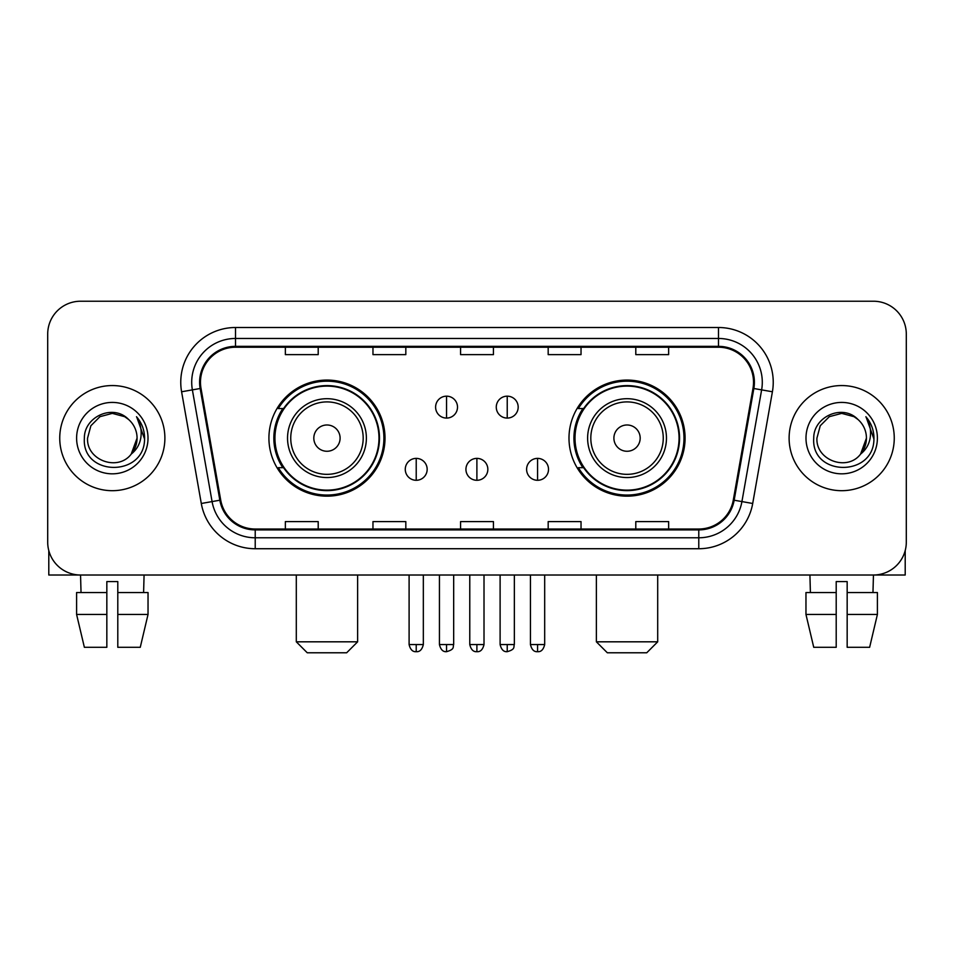 <?xml version="1.0" encoding="UTF-8"?>
<svg xmlns="http://www.w3.org/2000/svg" width="954" height="954" viewBox="0 0 954 954"><rect width="100%" height="100%" fill="white"/><g stroke="black" fill="none" stroke-linecap="round" stroke-linejoin="round"><path stroke-width="1.43" d="M568.989 438.124A58.039 58.039 0 0 0 627.04 496.163A58.039 58.039 0 0 0 685.079 438.124A58.039 58.039 0 0 0 627.04 380.074A58.039 58.039 0 0 0 568.989 438.124M268.921 438.124A58.039 58.039 0 0 0 326.96 496.163A58.039 58.039 0 0 0 385.011 438.124A58.039 58.039 0 0 0 326.96 380.074A58.039 58.039 0 0 0 268.921 438.124M282.837 467.687A53.114 53.114 0 0 1 282.837 408.55M582.918 467.687A53.114 53.114 0 0 1 582.918 408.55M47.7 334.079L47.7 542.158A32.853 32.853 0 0 0 80.553 575.012L873.447 575.012A32.853 32.853 0 0 0 906.3 542.158L906.3 334.079A32.853 32.853 0 0 0 873.447 301.225L80.553 301.225A32.853 32.853 0 0 0 47.7 334.079L47.7 542.158M59.744 438.124A52.565 52.565 0 0 0 112.31 490.69A52.565 52.565 0 0 0 164.887 438.124A52.565 52.565 0 0 0 112.31 385.559A52.565 52.565 0 0 0 59.744 438.124A52.565 52.565 0 0 0 112.31 490.69A52.565 52.565 0 0 0 164.887 438.124A52.565 52.565 0 0 0 112.31 385.559A52.565 52.565 0 0 0 59.744 438.124M789.113 438.124A52.565 52.565 0 0 0 841.69 490.69A52.565 52.565 0 0 0 894.256 438.124A52.565 52.565 0 0 0 841.69 385.559A52.565 52.565 0 0 0 789.113 438.124A52.565 52.565 0 0 0 841.69 490.69A52.565 52.565 0 0 0 894.256 438.124A52.565 52.565 0 0 0 841.69 385.559A52.565 52.565 0 0 0 789.113 438.124M200.471 382.268A35.048 35.048 0 0 1 235.519 347.22L718.481 347.22A35.048 35.048 0 0 1 752.992 388.35L733.292 500.063A35.048 35.048 0 0 1 698.781 529.017L255.219 529.017A35.048 35.048 0 0 1 220.708 500.063L201.008 388.35A35.048 35.048 0 0 1 200.471 382.268M199.601 382.268A35.918 35.918 0 0 0 200.149 388.505L219.837 500.218A35.918 35.918 0 0 0 255.219 529.899L698.781 529.899A35.918 35.918 0 0 0 734.163 500.218L753.851 388.505A35.918 35.918 0 0 0 718.481 346.35L235.519 346.35A35.918 35.918 0 0 0 199.601 382.268M181.594 391.772A54.76 54.76 0 0 1 235.519 327.508L718.481 327.508A54.76 54.76 0 0 1 772.406 391.772L752.706 503.485A54.76 54.76 0 0 1 698.781 548.729L255.219 548.729A54.76 54.76 0 0 1 201.294 503.485L181.594 391.772L192.374 389.876A43.801 43.801 0 0 1 235.519 338.467L718.481 338.467A43.801 43.801 0 0 1 761.626 389.876L741.926 501.577A43.801 43.801 0 0 1 698.781 537.782L255.219 537.782A43.801 43.801 0 0 1 212.074 501.577L192.374 389.876A43.801 43.801 0 0 1 191.718 382.268M873.447 301.225L80.553 301.225M81.03 592.541L80.553 575.012L873.447 575.012L872.97 592.541M906.3 542.158L906.3 334.079M734.163 500.218L741.926 501.577L761.626 389.876L772.406 391.772M460.567 347.22L460.567 354.638L493.433 354.638L493.433 347.22M372.966 347.22L372.966 354.638L405.82 354.638L405.82 347.22M285.353 347.22L285.353 354.638L318.207 354.638L318.207 347.22M548.18 347.22L548.18 354.638L581.034 354.638L581.034 347.22M635.793 347.22L635.793 354.638L668.647 354.638L668.647 347.22M493.433 529.017L493.433 521.599L460.567 521.599L460.567 529.017M405.82 529.017L405.82 521.599L372.966 521.599L372.966 529.017M318.207 529.017L318.207 521.599L285.353 521.599L285.353 529.017M581.034 529.017L581.034 521.599L548.18 521.599L548.18 529.017M668.647 529.017L668.647 521.599L635.793 521.599L635.793 529.017M128.528 419.426C113.335 403.506 84.095 416.612 84.369 438.124C81.591 476.332 143.541 477.334 144.543 439.973L144.591 438.124C144.495 430.004 141.8 422.872 136.494 416.731C140.524 423.361 141.955 430.492 140.763 438.124C139.606 444.612 136.446 449.918 131.282 454.021C118.141 471.777 86.277 460.424 87.565 438.124L90.88 425.746L99.943 416.683L112.31 413.368L124.688 416.683L128.528 419.426A24.756 24.756 0 0 1 137.066 438.124L131.282 454.021A24.756 24.756 0 0 0 137.066 438.124L131.211 454.104M76.606 438.124A35.703 35.703 0 0 0 112.31 473.828A35.703 35.703 0 0 0 148.013 438.124A35.703 35.703 0 0 0 112.31 402.421A35.703 35.703 0 0 0 76.606 438.124M136.732 417.005L144.579 439.055M48.797 550.577L48.797 575.012L175.834 575.012M76.594 592.541L76.594 614.448L84.369 647.301L76.594 614.448L76.594 592.541L106.836 592.541L106.836 581.582L117.795 581.582L117.795 592.541L148.037 592.541L148.037 614.448L140.262 647.301L148.037 614.448L117.795 614.448L117.795 592.541M144.078 575.012L143.601 592.541M106.836 592.541L106.836 647.301L84.369 647.301M76.594 614.448L106.836 614.448M140.262 647.301L117.795 647.301L117.795 614.448M346.672 652.774L307.248 652.774L296.3 641.815L357.631 641.815L346.672 652.774M340.101 438.124A13.141 13.141 0 0 0 326.96 424.983A13.141 13.141 0 0 0 313.818 438.124A13.141 13.141 0 0 0 326.96 451.266A13.141 13.141 0 0 0 340.101 438.124M366.384 438.124A39.424 39.424 0 0 0 326.96 398.7A39.424 39.424 0 0 0 287.536 438.124A39.424 39.424 0 0 0 326.96 477.549A39.424 39.424 0 0 0 366.384 438.124A39.424 39.424 0 0 1 326.96 477.549A39.424 39.424 0 0 1 287.536 438.124M378.988 438.124A52.017 52.017 0 0 0 326.96 386.108A52.017 52.017 0 0 0 274.943 438.124A52.017 52.017 0 0 0 326.96 490.141A52.017 52.017 0 0 0 378.988 438.124M383.913 438.124A56.954 56.954 0 0 1 278.294 467.687L283.577 467.687A52.506 52.506 0 0 0 361.709 477.501A52.506 52.506 0 0 0 361.709 398.748A52.506 52.506 0 0 0 283.577 408.55L278.294 408.55A56.954 56.954 0 0 1 383.913 438.124M646.752 652.774L607.328 652.774L596.369 641.815L657.7 641.815L646.752 652.774M640.182 438.124A13.141 13.141 0 0 0 627.04 424.983A13.141 13.141 0 0 0 613.899 438.124A13.141 13.141 0 0 0 627.04 451.266A13.141 13.141 0 0 0 640.182 438.124M666.464 438.124A39.424 39.424 0 0 0 627.04 398.7A39.424 39.424 0 0 0 587.616 438.124A39.424 39.424 0 0 0 627.04 477.549A39.424 39.424 0 0 0 666.464 438.124A39.424 39.424 0 0 1 627.04 477.549A39.424 39.424 0 0 1 587.616 438.124M679.057 438.124A52.017 52.017 0 0 0 627.04 386.108A52.017 52.017 0 0 0 575.012 438.124A52.017 52.017 0 0 0 627.04 490.141A52.017 52.017 0 0 0 679.057 438.124M683.982 438.124A56.954 56.954 0 0 1 578.362 467.687L583.645 467.687A52.506 52.506 0 0 0 661.778 477.501A52.506 52.506 0 0 0 661.778 398.748A52.506 52.506 0 0 0 583.645 408.55L578.362 408.55A56.954 56.954 0 0 1 683.982 438.124M446.555 396.172A10.947 10.947 0 0 0 435.608 407.131A10.947 10.947 0 0 0 446.555 418.079A10.947 10.947 0 0 0 457.503 407.131A10.947 10.947 0 0 0 446.555 396.172L446.555 418.079A10.947 10.947 0 0 0 457.503 407.131A10.947 10.947 0 0 0 446.555 396.172M507.23 396.172A10.947 10.947 0 0 0 496.271 407.131A10.947 10.947 0 0 0 507.23 418.079A10.947 10.947 0 0 0 518.177 407.131A10.947 10.947 0 0 0 507.23 396.172L507.23 418.079A10.947 10.947 0 0 0 518.177 407.131A10.947 10.947 0 0 0 507.23 396.172M416.218 458.385A10.947 10.947 0 0 0 405.271 469.332A10.947 10.947 0 0 0 416.218 480.291A10.947 10.947 0 0 0 427.165 469.332A10.947 10.947 0 0 0 416.218 458.385L416.218 480.291A10.947 10.947 0 0 0 427.165 469.332A10.947 10.947 0 0 0 416.218 458.385M476.893 458.385A10.947 10.947 0 0 0 465.934 469.332A10.947 10.947 0 0 0 476.893 480.291A10.947 10.947 0 0 0 487.84 469.332A10.947 10.947 0 0 0 476.893 458.385L476.893 480.291A10.947 10.947 0 0 0 487.84 469.332A10.947 10.947 0 0 0 476.893 458.385M537.567 458.385A10.947 10.947 0 0 0 526.608 469.332A10.947 10.947 0 0 0 537.567 480.291A10.947 10.947 0 0 0 548.514 469.332A10.947 10.947 0 0 0 537.567 458.385L537.567 480.291A10.947 10.947 0 0 0 548.514 469.332A10.947 10.947 0 0 0 537.567 458.385M905.203 550.577L905.203 575.012L778.166 575.012M836.205 592.541L836.205 614.448L805.963 614.448L813.738 647.301L805.963 614.448L805.963 592.541L836.205 592.541L836.205 581.582L847.164 581.582L847.164 592.541L877.406 592.541L877.406 614.448L869.631 647.301L877.406 614.448L847.164 614.448L847.164 592.541L847.164 647.301L869.631 647.301M836.205 614.448L836.205 647.301L813.738 647.301M809.922 575.012L810.399 592.541M857.896 419.426C842.716 403.506 813.464 416.612 813.738 438.124C810.96 476.332 872.91 477.334 873.912 439.973L873.959 438.124C873.876 430.004 871.169 422.872 865.862 416.731C869.905 423.361 871.324 430.492 870.131 438.124C868.975 444.612 865.815 449.918 860.651 454.021C847.51 471.777 815.646 460.424 816.934 438.124L820.249 425.746L829.312 416.683L841.69 413.368L854.057 416.683L857.896 419.426A24.756 24.756 0 0 1 866.435 438.124L860.651 454.021A24.756 24.756 0 0 0 866.435 438.124L860.591 454.104M805.987 438.124A35.703 35.703 0 0 0 841.69 473.828A35.703 35.703 0 0 0 877.394 438.124A35.703 35.703 0 0 0 841.69 402.421A35.703 35.703 0 0 0 805.987 438.124M866.101 417.005L873.947 439.055M718.481 327.508L718.481 346.35M192.374 389.876L200.149 388.505M255.219 548.729L255.219 529.899M698.781 529.899L698.781 548.729M201.294 503.485L219.837 500.218M753.851 388.505L761.626 389.876M235.519 327.508L235.519 346.35M741.926 501.577L752.706 503.485M363.188 438.124A36.216 36.216 0 0 0 326.96 401.908A36.216 36.216 0 0 0 290.743 438.124A36.216 36.216 0 0 0 326.96 474.341A36.216 36.216 0 0 0 363.188 438.124M663.257 438.124A36.216 36.216 0 0 0 627.04 401.908A36.216 36.216 0 0 0 590.812 438.124A36.216 36.216 0 0 0 627.04 474.341A36.216 36.216 0 0 0 663.257 438.124M446.555 644.558L439.436 644.558C440.676 649.638 443.05 652.011 446.555 651.677L446.555 644.558L453.675 644.558L453.675 575.012M507.23 644.558L500.111 644.558C501.351 649.638 503.724 652.011 507.23 651.677L507.23 644.558L514.349 644.558L514.349 575.012M416.218 644.558L409.099 644.558C410.339 649.638 412.712 652.011 416.218 651.677L416.218 644.558L423.337 644.558L423.337 575.012M476.893 644.558L469.773 644.558C471.014 649.638 473.387 652.011 476.893 651.677L476.893 644.558L484.012 644.558L484.012 575.012M537.567 644.558L530.448 644.558C531.688 649.638 534.061 652.011 537.567 651.677L537.567 644.558L544.686 644.558L544.686 575.012M357.631 575.012L357.631 641.815M296.3 575.012L296.3 641.815M657.7 575.012L657.7 641.815M596.369 575.012L596.369 641.815M439.436 644.558L439.436 575.012M453.675 644.558C452.673 646.764 455.189 649.269 446.555 651.677M500.111 644.558L500.111 575.012M514.349 644.558C513.335 646.764 515.864 649.269 507.23 651.677M409.099 644.558L409.099 575.012M423.337 644.558C422.097 649.638 419.724 652.011 416.218 651.677M469.773 644.558L469.773 575.012M484.012 644.558C482.772 649.638 480.399 652.011 476.893 651.677M530.448 644.558L530.448 575.012M544.686 644.558C543.434 649.638 541.061 652.011 537.567 651.677"/></g></svg>
